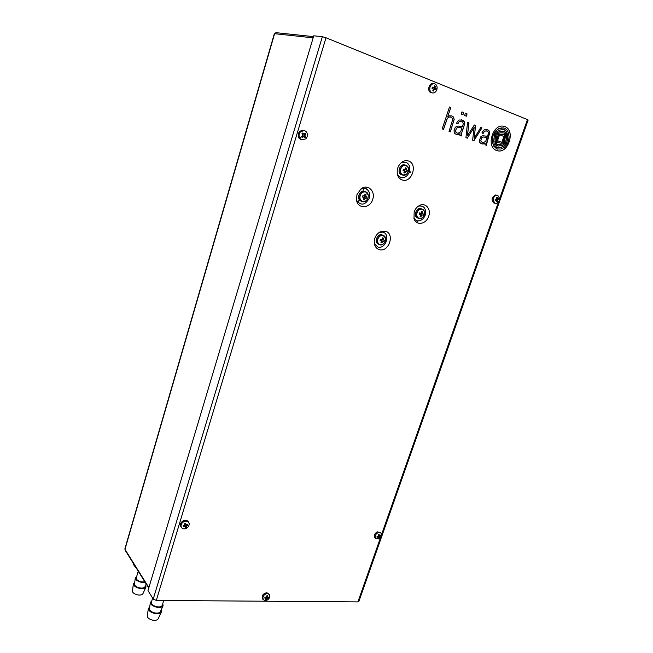 <?xml version="1.0" encoding="UTF-8"?>
<svg xmlns="http://www.w3.org/2000/svg" width="653" height="653" viewBox="0 0 653 653"><rect width="100%" height="100%" fill="white"/><g stroke="black" fill="none" stroke-linecap="round" stroke-linejoin="round"><path stroke-width="0.98" d="M148.745 588.075L125.017 550.022L125.025 548.398M274.219 34.176L275.974 32.658L313.522 36.625M300.919 137.081L300.421 137.661M275.982 32.658L274.252 34.005L124.935 548.651L125.098 550.161M503.716 134.453L498.255 134.338L496.86 140.664L496.876 142.362L497.627 142.705M497.006 142.468L500.916 143.162L503.137 142.819L504.598 135.963L504.483 134.722L503.667 134.445L498.329 134.355L496.925 142.452M504.247 132.959L500.059 132.845L497.602 133.792L496.966 134.665L496.092 141.693L496.794 144.027L498.361 144.419L502.622 144.011L504.491 142.493L505.406 135.84L505.112 133.824L504.296 132.967M503.953 131.245L500.182 131.351L497.137 132.755L495.545 135L494.958 141.856L496.313 145.407L498.533 146.035L502.834 145.211L505.479 142.925L506.508 137.791L506.263 134.2L505.455 132.135L502.965 131.147L498.337 132.061L495.831 134.502L494.974 138.983L495.611 144.297L497.374 145.88M496.892 147.374L501.161 147.349L504.328 145.774L506.246 143.701L507.593 139.595L507.756 136.33L506.508 131.49L505.128 130.045L503.52 129.539L499.219 130.143L496.215 132.135L494.607 134.542L493.676 140.403L494.092 143.521L494.982 145.701L496.892 147.374M482.396 142.607L480.763 140.762L481.751 137.677L483.4 136.95L487.13 137.514L485.693 141.293L483.212 142.697L481.237 141.799L480.837 140.779L481.49 138.093L483.473 136.967L486.82 137.432M481.343 143.733L483.457 143.954L485.195 143.129L484.975 144.656L486.314 145.301L489.799 132.437L489.366 131.09L487.065 129.547L485.114 129.506L483.481 130.355L481.922 132.943L483.171 133.416L484.428 131.31L486.33 130.845L488.126 131.922L488.387 133.473L487.538 136.338L482.706 135.677L480.641 136.885L479.343 141.064L479.71 142.378L481.343 143.733M481.881 143.905L482.763 144.019M504.9 126.625L503.92 126.323C492.868 123.115 485.677 147.203 496.615 150.492L497.219 150.688C508.156 154.312 515.894 130.339 504.9 126.625M497.406 150.737C508.312 153.904 515.666 130.257 504.826 126.617L503.683 126.274M503.716 127.939L498.835 128.608L495.464 131.106L492.958 135.571L492.321 141.383L493.57 145.994L497.382 149.113M493.644 146.019L496.737 148.917L500.924 149.047L504.132 147.529L507.087 144.386L508.524 141.04L509.071 136.836L508.361 132.437L506.883 129.759L504.72 128.208L501.398 127.882L498.908 128.625L495.537 131.122L493.031 135.587L492.395 141.407L493.57 145.994M456.088 134.338L454.757 133.481L453.966 130.967L455.198 127.408L456.725 126.282L458.267 126.053L462.422 126.804L463.295 123.719L462.675 121.907L460.675 121.115L459.279 121.523L457.867 123.776L456.569 123.286L457.402 121.507L459.198 119.989L462.732 120.168L464.471 121.809L464.724 123.433L461.23 134.42L461.263 135.979L459.834 135.261L460.079 133.743L458.422 134.551L456.088 134.338M461.263 127.817L458.022 127.417L456.333 128.266L455.459 131.286L456.202 132.698L458.006 133.302L460.569 131.865L462.014 128.004L458.096 127.433L456.406 128.282L455.533 131.302L457.19 133.196M385.409 231.219C395.212 233.537 388.886 252.638 379.369 249.617C376.74 248.826 375.083 246.899 374.389 243.855C373.794 238.631 375.687 234.639 380.07 231.88L385.409 231.219M379.279 232.346L382.838 232.141C390.788 234.003 385.678 249.479 377.956 247.022L374.373 243.789M418.418 206.103C424.066 205.401 426.336 208.405 425.225 215.115C423.536 219.212 420.924 221.122 417.389 220.845L417.381 221.563L413.912 218.273M417.014 221.294L417.389 220.845M414.173 211.907C415.194 209.033 416.892 206.928 419.267 205.589C425.348 202.03 431.413 209.042 428.678 216.282C426.287 224.354 415.994 226.028 413.994 218.559L414.173 211.907M409.153 172.498L409.578 171.29C410.778 172.123 410.639 172.523 409.162 172.498L409.113 172.49C407.129 176.596 404.329 178.285 400.73 177.534L397.555 174.808M402.224 179.975C399.979 179.191 398.428 177.494 397.579 174.89C396.444 169.756 397.881 165.511 401.905 162.164C404.076 160.687 406.264 160.295 408.46 160.989C418.255 163.846 411.725 183.55 402.224 179.975M401.301 162.621L405.766 162.181C409.113 163.74 410.362 166.776 409.513 171.274L409.521 171.274M360.636 189.133L366.292 188.186L365.876 188.733L365.835 188.154M372.716 199.394C370.145 208.666 357.713 209.286 356.53 200.063L356.946 194.635L361.117 188.766C367.68 183.664 375.736 191.19 372.716 199.394M365.876 188.733C369.223 190.578 370.349 193.745 369.247 198.218C365.133 205.303 360.913 206.005 356.571 200.324M461.989 111.883L461.206 114.218L462.912 114.879L463.695 112.553L461.989 111.883M465.401 113.222L464.618 115.548L466.315 116.21L467.099 113.883L465.401 113.222M467.434 135.84L468.976 122.903L467.548 122.356L465.932 137.718L467.246 138.207L474.16 127.376L472.601 140.199L473.923 140.689L481.963 127.906L480.82 127.466L474.143 138.338L475.621 125.466L474.331 124.968L467.36 135.824L468.903 122.895L467.548 122.372M499.659 198.634L527.444 119.581L325.994 37.768L156.304 600.434L357.926 601.886L380.626 537.297M449.174 115.883L451.541 115.834L453.174 116.732L454.202 119.311L450.341 131.914L449.035 131.424L452.676 119.548L452.349 118.226L450.994 117.099L448.782 117.132L447.395 118.25L443.501 129.367L442.195 128.878L449.493 106.994L450.79 107.508L447.778 116.544L449.174 115.883M156.304 600.434L153.235 599.087L147.986 590.622L313.767 35.801L322.362 36.699L325.994 37.768M527.444 119.581L528.163 119.997L358.84 601.495L357.926 601.886M474.143 138.338L475.547 125.449L474.323 124.976M473.858 140.664L481.89 127.89L480.812 127.474M467.181 138.183L474.16 127.376M466.242 116.177L467.026 113.875L465.393 113.238M462.846 114.855L463.622 112.536L461.989 111.9M460.251 126.331L462.422 126.804M461.116 121.172L459.206 121.507L457.794 123.752M461.5 119.768L464.389 121.793L464.103 125.98M464.03 125.964L463.067 129.065M461.785 132.624L463.059 129.074M461.712 132.608L461.385 135.604M456.814 134.551L460.079 133.743M483.098 133.392L484.355 131.294L486.256 130.829M486.852 142.06L489.717 132.42L488.517 130.265L486.885 129.514M486.771 142.044L486.436 144.942M482.681 143.995L485.195 143.129M450.268 131.882L454.129 119.295L453.1 116.716L451.345 115.793M443.428 129.335L447.109 118.585L448.709 117.116L450.529 116.969M449.484 107.01L450.79 107.508M450.717 107.492L447.778 116.544M497.276 147.488L501.088 147.333L504.247 145.758L507.03 141.774L507.397 134.085L506.434 131.473L504.132 129.661M497.48 144.28L499.072 144.468M504.214 132.951L505.03 133.808L505.324 135.824L504.418 142.476L502.712 143.938L498.998 144.452M497.521 140.73L499.586 134.771L503.961 136.461L501.904 142.395L497.521 140.73M501.83 142.362L503.887 136.444L499.586 134.787M147.3 615.836L147.268 616.065C147.472 617.885 149.227 619.232 152.524 620.121C155.471 620.628 157.34 620.203 158.148 618.848L161.315 612.147M149.708 606.898L148.337 608.645C148.582 610.792 150.696 612.408 154.663 613.469C158.197 614.089 160.442 613.6 161.389 611.992L161.103 610.024M149.455 608.645L149.431 608.865C149.635 610.661 151.398 612.008 154.704 612.898C157.659 613.42 159.528 613.004 160.328 611.665L163.046 605.919M151.831 600.744L150.353 602.482C150.598 604.564 152.663 606.131 156.549 607.176C160.001 607.788 162.197 607.323 163.119 605.772L162.736 603.739M151.374 602.278L151.316 602.45C151.308 604.303 153.063 605.715 156.581 606.686C159.74 607.233 161.642 606.759 162.271 605.274L163.723 600.482M148.468 588.998L148.288 587.341M132.428 590.892L132.396 591.096C132.6 592.744 134.265 593.985 137.391 594.826C140.297 595.34 142.142 594.965 142.909 593.683L145.937 587.186M134.706 582.329L133.4 583.929C133.645 585.88 135.644 587.357 139.399 588.369C142.893 588.998 145.097 588.557 146.003 587.039L145.684 585.219M134.477 583.937L134.453 584.141C134.657 585.765 136.322 587.006 139.456 587.847C142.378 588.369 144.215 588.002 144.974 586.737L146.231 584.043M136.706 576.379L135.31 577.97C135.555 579.856 137.514 581.301 141.187 582.288L145.252 582.468M136.289 577.799L136.24 577.962C136.248 579.627 137.914 580.925 141.236 581.847L144.933 581.962M137.04 569.31L133.049 564.037L133.269 563.261M304.298 130.461L303.735 130.298C298.976 130.486 297.376 133.098 298.952 138.134L301.172 139.685M305.775 138.869C307.645 136.73 307.914 134.453 306.584 132.045L304.665 130.559L300.682 131.563C298.796 133.726 298.535 136.012 299.882 138.42L301.719 139.848L305.775 138.869M302.772 132.967L301.923 133.775L302.886 135.342L301.58 136.657L302.225 137.579L303.767 136.616L304.706 137.775L305.555 136.967L304.935 135.506L305.898 134.094L305.253 133.163L304.053 134.232L302.772 132.967M304.527 134.126L304.029 136.248L304.992 136.379M304.029 136.248L305.555 136.967M303.767 136.616L304.453 136.885M302.943 136.167L302.315 136.306M302.135 136.395L302.959 136.771M302.217 133.498L303.294 133.938M302.355 133.857L304.053 134.232M304.951 133.767L305.898 134.094M304.257 134.273L305.196 134.64M303.914 135.244L304.935 135.506M497.61 195.288L495.3 194.961C491.587 197.484 491.105 200.144 493.839 202.944L494.019 203.001M493.097 200.104L494.933 203.279L496.362 203.344C498.345 202.626 499.447 201.026 499.659 198.545L497.79 195.337L496.402 195.288C494.403 196.006 493.301 197.606 493.097 200.104M498.77 199.581L498.778 198.569L497.749 198.724L497.406 197.198L496.574 197.394L496.606 198.994L495.178 199.418L495.178 200.438L496.606 200.398L496.549 201.801L497.382 201.606L497.749 200.128L498.77 199.581L497.251 199.157L498.231 199.606M496.606 200.398L496.035 200.128M496.794 198.014L497.398 198.145M498.231 198.969L497.749 198.724M497.251 199.157L496.647 199.728L497.749 200.128M496.647 199.728L496.402 200.3M496.729 200.659L497.39 200.83M496.721 201.369L497.382 201.606M188.415 522.008L188.097 521.592C187.166 520.286 185.754 519.919 183.877 520.482C180.881 521.992 179.853 524.033 180.775 526.587L181.118 527.053M181.061 526.424L181.436 527.469C182.375 528.799 183.795 529.183 185.697 528.604C188.113 527.51 189.264 525.828 189.166 523.543L188.766 522.457C187.827 521.151 186.423 520.784 184.538 521.347C182.114 522.441 180.946 524.13 181.061 526.424M187.77 525.126L187.623 524.204L186.203 524.734L185.672 523.282L184.652 523.649L184.791 525.232L183.183 525.787L183.33 526.702L184.995 526.498L185.281 527.616L186.309 527.257L186.407 525.991L187.77 525.126L187.248 524.522M183.909 525.779L184.268 526.351M184.97 523.543L185.705 524.253M184.962 523.575L186.203 524.734M186.546 524.775L186.97 525.387M186.146 524.677L185.664 525.134L186.407 525.991M185.664 525.134L185.338 525.951L186.089 526.677M185.338 525.951L186.309 527.257M184.995 526.498L185.444 526.906M380.764 532.815L377.32 531.844C374.536 533.534 373.712 535.509 374.855 537.754L375.075 537.958M375.116 537.068L375.704 538.537L378.536 538.937C380.479 537.974 381.491 536.497 381.581 534.513L380.977 533.011L378.169 532.619C376.218 533.591 375.206 535.068 375.116 537.068M380.601 535.909L380.56 535.109L379.499 535.574L379.124 534.317L378.307 534.636L378.373 536.023L377.018 536.505L377.067 537.305L378.438 537.117L378.503 538.096L379.32 537.77L379.564 536.676L380.601 535.909L380.152 535.501M377.434 536.505L377.875 536.995M378.356 534.619L379.132 535.158M378.324 534.627L379.499 535.574M379.45 535.542L380.03 536.146M379.213 535.387L378.691 535.909L379.564 536.676M378.691 535.909L378.381 536.627L379.254 537.272M378.381 536.627L379.32 537.77M269.289 594.295L266.767 592.687C263.094 593.577 261.641 595.577 262.4 598.687L262.637 598.981M269.746 597.136L269.534 594.589L267.493 593.585C265.355 593.773 263.828 594.932 262.922 597.071L263.126 599.593L265.183 600.621C267.322 600.425 268.84 599.266 269.746 597.136M265.012 597.128L264.718 598.026L266.073 598.368L265.673 599.519L268.456 598.058L268.75 597.168L267.665 597.152L267.803 595.675L266.938 595.667L266.473 597.144L265.012 597.128M267.942 597.356L268.456 598.058M267.754 597.226L267.281 597.087L267.885 598.017M267.281 597.087L266.53 597.446L267.265 598.377M266.53 597.446L265.959 598.091L266.726 598.899M266.106 598.997L266.538 599.519M265.273 597.234L266.073 598.368M265.11 597.168L265.608 597.993M266.946 596.009L267.501 596.556M266.955 596.515L267.665 597.152M434.212 83.706L433.265 83.56C429.037 82.531 426.768 91.249 430.898 92.612L431.551 92.783M436.849 89.714C437.534 86.939 436.89 84.996 434.914 83.894L434.367 83.731C432.408 83.568 430.964 84.645 430.041 86.98C429.364 89.771 430.009 91.714 431.992 92.799L432.482 92.946C434.457 93.142 435.91 92.065 436.849 89.714M432.368 87.135L431.992 88.261L433.396 89.02L432.817 90.71L433.674 91.061L433.984 90.065L435.225 89.281L435.722 89.755L436.09 88.628L435.094 87.943L435.282 86.18L434.416 85.837L433.91 87.469L432.368 87.135M433.91 87.461L434.425 88.596L435.453 88.571M434.425 88.596L436.09 88.628M435.127 88.637L434.947 89.175M434.588 89.494L433.527 89.159L435.225 89.281M433.388 89.934L433.984 90.065M432.074 88.041L432.947 88.375M432.188 87.698L433.184 87.657M434.425 86.147L435.282 86.18M434.327 86.988L434.963 87.094M433.951 87.869L435.094 87.943M385.352 241.137C386.037 238.312 385.286 236.443 383.107 235.537C380.732 235.178 378.977 236.362 377.842 239.08C377.165 241.92 377.916 243.781 380.111 244.671C382.47 245.014 384.225 243.83 385.352 241.137M383.18 235.349L381.948 234.851C377.41 233.325 373.851 242.165 378.218 244.083L378.577 244.238M383.238 239.553L384.356 240.296L383.956 241.512L381.352 240.598L383.042 241.284L381.956 242.867L380.952 242.589L381.556 241.341L380.087 240.451L380.487 239.227L383.238 239.553L383.499 238.157L382.38 238.557M383.499 238.157L382.495 237.88L382.225 239.276M383.042 241.284L383.956 241.512M383.442 240.067L381.923 239.447M381.344 240.826L380.144 240.288M381.148 240.737L381.785 239.561M381.654 240.679L382.046 239.496M382.56 241.61L381.352 240.884M381.956 242.867L381.368 241.765M368.014 197.924C368.7 194.986 367.908 193.002 365.631 191.99C363.158 191.549 361.338 192.741 360.178 195.557C359.493 198.52 360.293 200.495 362.578 201.491C365.043 201.908 366.855 200.724 368.014 197.924M364.766 191.484L364.472 191.378C359.583 189.607 356.056 199.222 360.905 201.067L361.272 201.206M364.537 195.876L366.945 196.945L366.537 198.21L363.876 197.328L365.566 197.932L364.464 199.573L363.411 199.263L364.023 197.949L362.497 196.994L362.905 195.72L364.211 196.129L364.986 194.365L366.031 194.684L364.847 195.198M365.762 196.12L366.031 194.684M365.566 197.932L366.537 198.21M365.974 196.667L364.284 196.055L363.786 197.394L362.521 196.92M364.186 197.418L364.586 196.169M365.068 198.259L363.843 197.581M364.464 199.573L363.827 198.406M408.264 171.494C408.974 168.572 408.247 166.58 406.068 165.536C403.693 165.062 401.921 166.221 400.754 169.013C400.052 171.951 400.787 173.935 402.974 174.963C405.342 175.428 407.105 174.269 408.264 171.494M404.844 164.98C399.971 163.087 396.567 173.2 401.546 174.718L401.84 174.808M404.305 170.898L405.986 171.412L404.876 173.045L403.872 172.719L404.501 171.404L403.032 170.441L403.44 169.176L404.713 169.592L405.464 167.854L406.468 168.188L405.325 168.703M405.986 171.412L406.892 171.723L407.309 170.457L406.199 169.609L406.468 168.188M406.403 170.155L407.309 170.457M403.432 169.217L404.713 169.592M404.264 170.849L404.623 169.568M404.525 170.972L404.933 169.715M405.505 171.731L404.395 171.208M404.876 173.045L404.24 171.992M404.909 169.421L406.199 169.609M424.246 214.894C424.956 212.086 424.262 210.217 422.173 209.27C419.895 208.878 418.189 210.029 417.047 212.723C416.345 215.547 417.038 217.416 419.136 218.347C421.414 218.722 423.111 217.571 424.246 214.894M421.201 208.731L420.956 208.65C416.434 207.001 412.974 216.29 417.479 217.931L417.773 218.037M421.201 213L423.364 213.996L422.956 215.212L420.336 214.339L422.091 214.959L421.005 216.527L420.042 216.241L420.654 214.984L419.242 214.094L419.65 212.878L420.875 213.253L421.609 211.564L422.573 211.85L421.495 212.258M422.303 213.229L422.573 211.85M422.091 214.959L422.956 215.212M422.499 213.751L420.932 213.196M420.467 214.47L419.267 214.029M420.263 214.396L420.761 213.221M420.622 214.429L421.03 213.229M421.618 215.278L420.516 214.69M421.005 216.527L420.41 215.531M148.884 587.627L124.968 549.32L274.603 33.695L313.154 37.85M381.581 534.578L498.541 201.81M153.235 599.087L322.362 36.699M379.907 244.777L382.666 244.369M385.433 237.929L382.968 235.284C378.43 233.75 374.863 242.606 379.238 244.524L379.858 244.761M368.088 194.643L365.492 191.737C360.603 189.966 357.069 199.606 361.917 201.442L365.802 200.92M408.19 167.609L405.937 165.299C401.048 163.397 397.628 173.527 402.623 175.053L406.068 174.465M424.205 211.197L422.034 209.025C417.512 207.376 414.035 216.682 418.549 218.322L421.65 218.061M363.566 188.309L362.937 191.256M359.403 199.834L357.787 202.332M151.316 602.45L152.622 598.107M149.431 608.865L150.353 602.482M147.268 616.065L148.337 608.645M136.24 577.962L138.232 571.22M134.453 584.141L135.31 577.97M132.396 591.096L133.4 583.929M300.788 139.571L301.719 139.848M493.839 202.944L494.933 203.279M180.775 526.587L181.436 527.469M374.855 537.754L375.704 538.537M262.4 598.687L263.126 599.593M431.388 92.759L432.482 92.946M383.523 235.496C388.037 237.423 384.544 246.271 379.891 244.777L378.218 244.083M365.827 191.86C370.831 193.688 367.361 203.344 362.35 201.606L360.905 201.067M405.946 165.307C411.096 166.817 407.733 176.963 402.721 175.086L401.546 174.718M422.295 209.123C426.964 210.772 423.552 220.069 418.9 218.445L417.479 217.931"/></g></svg>
